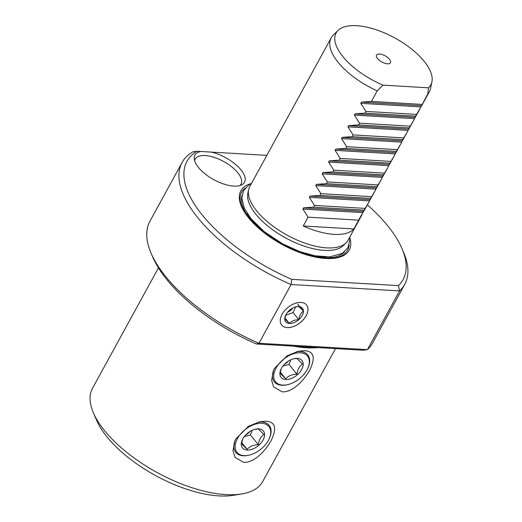 <?xml version="1.0" encoding="UTF-8"?>
<svg xmlns="http://www.w3.org/2000/svg" width="522" height="522" viewBox="0 0 522 522"><rect width="100%" height="100%" fill="white"/><g stroke="black" fill="none" stroke-linecap="round" stroke-linejoin="round"><path stroke-width="0.78" d="M383.031 85.132L428.438 87.8A53.988 23.836 28.7 0 0 431.929 81.85A53.988 23.836 28.7 0 0 394.926 38.002A53.988 23.836 28.7 0 0 338.047 30.452A53.988 23.836 28.7 0 0 383.031 85.132L377.217 90.854L371.429 101.425L361.485 102.097L421.659 105.64L421.926 105.268M387.422 63.788A7.934 3.504 -151.3 0 1 380.244 61.028A7.934 3.504 -151.3 0 1 376.329 56.128A7.934 3.504 -151.3 0 1 379.54 54.027A7.934 3.504 -151.3 0 1 388.394 58.131A7.934 3.504 -151.3 0 1 389.673 63.43A7.934 3.504 -151.3 0 1 387.422 63.788M420.98 106.886L416.563 114.396L365.955 111.421L360.806 103.343L420.98 106.886L427.825 93.829L428.438 87.8M422.037 104.4L371.429 101.425M427.825 93.829A55.984 24.717 28.7 0 0 429.371 91.67A55.984 24.717 28.7 0 0 430.506 88.577L431.929 81.85M377.217 90.854A55.984 24.717 -151.3 0 1 331.157 37.897A55.984 24.717 -151.3 0 1 333.147 35.274L338.047 30.452M371.533 196.644L320.926 193.669L319.966 195.424L310.022 196.096L370.196 199.639L374.737 191.463L370.568 198.399L319.966 195.424M320.926 193.669L315.771 185.597L316.456 184.351L376.63 187.887L381.171 179.712L377.001 186.654L326.394 183.679L316.456 184.351M377.967 184.899L327.359 181.924L326.394 183.679M327.359 181.924L322.204 173.846L322.89 172.599L383.063 176.136L387.605 167.96L383.435 174.903L332.827 171.927L322.89 172.599M384.394 173.147L333.793 170.172L332.827 171.927M333.793 170.172L328.638 162.094L329.323 160.848L389.497 164.384L394.032 156.208L389.869 163.151L339.261 160.176L329.323 160.848M390.828 161.396L340.22 158.42L339.261 160.176M340.22 158.42L335.072 150.343L335.757 149.096L395.93 152.639L400.465 144.464L396.302 151.4L345.694 148.424L335.757 149.096M397.262 149.644L346.654 146.669L345.694 148.424M346.654 146.669L341.505 138.598L342.191 137.351L402.364 140.888L406.899 132.712L402.736 139.648L352.128 136.679L342.191 137.351M403.695 137.899L353.087 134.924L352.128 136.679M353.087 134.924L347.939 126.846L348.618 125.6L408.798 129.136L413.333 120.96L409.17 127.903L358.562 124.928L348.618 125.6M410.129 126.148L359.521 123.172L358.562 124.928M359.521 123.172L354.373 115.094L355.051 113.848L415.225 117.385L419.766 109.209M365.955 111.421L364.995 113.176L355.051 113.848M360.806 103.343L361.485 102.097M248.642 189.63L247.872 193.27A54.901 24.24 -151.3 0 0 255.787 214.17A54.901 24.24 -151.3 0 0 324.423 250.384A54.901 24.24 -151.3 0 0 343.346 245.542L346.001 242.932A55.984 24.717 28.7 0 1 326.707 247.872A55.984 24.717 -151.3 0 1 272.641 225.895A55.984 24.717 -151.3 0 1 248.642 189.63A55.984 24.717 -151.3 0 1 249.777 186.537L331.157 37.897M365.1 208.395L353.844 228.956A55.984 24.717 -151.3 0 1 334.106 234.358A55.984 24.717 -151.3 0 1 303.236 225.98L308.058 217.172L302.91 209.094L303.589 207.847L363.762 211.384L368.304 203.208L365.1 208.395L314.492 205.42L313.533 207.175L303.589 207.847M314.492 205.42L309.344 197.342L310.022 196.096M309.344 197.342L369.517 200.885L370.568 198.399M369.517 200.885L368.304 203.208M346.001 242.932A55.984 24.717 28.7 0 0 347.991 240.303L361.87 214.96M416.563 114.396L415.603 116.152L364.995 113.176M354.373 115.094L414.546 118.631L415.603 116.152M414.546 118.631L413.333 120.96M347.939 126.846L408.113 130.383L409.17 127.903M408.113 130.383L406.899 132.712M341.505 138.598L401.679 142.134L402.736 139.648M401.679 142.134L400.465 144.464M335.072 150.343L395.245 153.886L396.302 151.4M395.245 153.886L394.032 156.208M328.638 162.094L388.812 165.631L389.869 163.151M388.812 165.631L387.605 167.96M322.204 173.846L382.378 177.382L383.435 174.903M382.378 177.382L381.171 179.712M315.771 185.597L375.951 189.134L377.001 186.654M375.951 189.134L374.737 191.463M251.454 183.476A61.772 27.274 -151.3 0 0 247.278 216.173A61.772 27.274 -151.3 0 0 324.371 258.383A61.772 27.274 -151.3 0 0 325.721 258.481A61.772 27.274 28.7 0 0 349.668 237.249M200.911 151.497A28.279 12.489 28.7 0 0 194.243 158.766A28.279 12.489 28.7 0 0 198.425 167.425A28.279 12.489 28.7 0 0 241.81 184.814A28.279 12.489 28.7 0 0 241.033 169.931A28.279 12.489 28.7 0 0 211.286 152.104L196.964 151.263A123.166 54.379 28.7 0 0 291.759 279.342L398.449 285.612A123.166 54.379 28.7 0 0 401.927 248.492A123.166 54.379 28.7 0 0 367.397 204.872M266.84 155.373L211.286 152.104M398.449 285.612L399.571 290.904A126.898 56.03 28.7 0 0 404.726 284.346A126.898 56.03 28.7 0 0 403.558 252.276L401.927 248.492M196.964 151.263L192.794 151.863A126.898 56.03 28.7 0 0 182.106 162.466A126.898 56.03 28.7 0 0 291.119 284.523L399.571 290.904L367.41 349.649L258.958 343.274L291.119 284.523L291.759 279.342M239.944 185.545A26.126 11.536 -151.3 0 0 241.033 184.168A26.126 11.536 -151.3 0 0 237.797 172.775A26.126 11.536 28.7 0 0 214.059 157.337A26.126 11.536 28.7 0 0 195.202 159.073A26.126 11.536 28.7 0 0 194.628 160.737M281.534 324.867A15.986 9.781 141.1 0 0 293.527 326.498A15.986 9.781 141.1 0 0 306.146 315.706A15.986 9.781 141.1 0 0 306.394 304.789M306.166 315.732A15.986 9.781 141.1 0 0 306.407 304.796A15.986 9.781 141.1 0 0 294.375 303.647A15.986 9.781 141.1 0 0 282.082 314.316A15.986 9.781 141.1 0 0 281.541 324.88A15.986 9.781 141.1 0 0 293.534 326.524A15.986 9.781 141.1 0 0 306.166 315.732M285.802 314.87L284.751 318.825L289.462 323.477A10.773 6.59 -38.9 0 1 284.751 318.825A10.773 6.59 -38.9 0 1 285.586 315.321A10.773 6.59 -38.9 0 1 289.397 310.349A10.773 6.59 -38.9 0 1 296.209 306.74A10.773 6.59 -38.9 0 1 298.747 306.518A10.773 6.59 -38.9 0 1 303.452 311.171A10.773 6.59 -38.9 0 1 298.812 319.653A10.773 6.59 -38.9 0 1 289.462 323.477C291.628 321.023 294.741 319.745 298.812 319.653C299.406 315.64 300.953 312.815 303.452 311.171L298.747 306.518L295.824 306.832M303.452 311.171L297.729 304.085M289.462 323.477L284.927 317.865M298.812 319.653L293.083 312.561L285.671 315.216M292.803 308.006A7.465 4.567 -38.9 0 1 287.537 312.254M295.68 306.871L293.083 312.561M182.106 162.466L149.945 221.217A126.898 56.03 28.7 0 0 151.112 253.287L152.744 257.072A123.166 54.379 28.7 0 0 256.374 343.965L363.064 350.242L367.41 349.649A126.898 56.03 28.7 0 0 372.564 343.098L404.726 284.346M151.112 253.287A126.898 56.03 28.7 0 0 258.958 343.274L256.374 343.965M158.447 267.864L92.505 388.303A97.04 42.843 28.7 0 0 93.399 412.83A97.04 42.843 28.7 0 0 225.85 494.621A97.04 42.843 28.7 0 0 241.601 493.969A97.04 42.843 28.7 0 0 262.749 481.506L335.502 348.618M243.539 462.303L235.07 457.416L232.975 450.754L234.972 440.705L235.84 438.969L248.4 426.35L259.702 421.763L266.05 421.182C272.784 421.685 278.689 425.202 270.931 441.031C261.268 457.128 250.319 463.001 243.539 462.303M282.134 391.807L273.665 386.913L271.577 380.251L273.567 370.202L274.442 368.467L287.002 355.854L298.303 351.267L304.652 350.68C311.38 351.189 317.285 354.706 309.526 370.529C299.869 386.626 288.92 392.505 282.134 391.807M93.399 412.83L96.661 420.399A89.575 39.548 28.7 0 0 218.92 495.9A89.575 39.548 28.7 0 0 233.464 495.3L241.601 493.969M235.265 440.079A21.461 13.135 141.1 0 0 243.226 455.765A21.461 13.135 141.1 0 0 248.283 455.321L248.929 455.177A20.528 12.561 141.1 0 0 269.163 438.839A20.528 12.561 141.1 0 0 261.783 423.29A20.528 12.561 141.1 0 0 237.477 438.539A20.528 12.561 141.1 0 0 244.094 455.602A20.528 12.561 141.1 0 0 248.929 455.177M269.163 438.839L269.437 438.239A21.461 13.135 141.1 0 0 261.724 421.985A21.461 13.135 141.1 0 0 258.057 422.167M247.147 450.023A13.435 8.221 -38.9 0 1 242.319 439.844A13.435 8.221 -38.9 0 1 255.565 429.149A13.435 8.221 -38.9 0 1 258.729 428.875A13.435 8.221 -38.9 0 1 263.062 440.039A13.435 8.221 -38.9 0 1 247.147 450.023M242.665 439.146L241.471 443.726L247.115 449.311C249.705 446.356 253.451 444.829 258.338 444.718C259.042 439.902 260.902 436.509 263.91 434.545L258.26 428.96L254.938 429.299M258.338 444.718L250.429 434.924L244.276 436.627M247.115 449.311L241.679 442.578M249.966 431.492A10.342 6.329 -38.9 0 1 245.79 434.865M252.159 430.311L250.429 434.924M273.861 369.583A21.461 13.135 141.1 0 0 281.828 385.262A21.461 13.135 141.1 0 0 286.878 384.818L287.524 384.681A20.528 12.561 141.1 0 0 307.765 368.336A20.528 12.561 141.1 0 0 300.385 352.794A20.528 12.561 141.1 0 0 276.073 368.036A20.528 12.561 141.1 0 0 282.689 385.106A20.528 12.561 141.1 0 0 287.524 384.681M307.765 368.336L308.039 367.736A21.461 13.135 141.1 0 0 300.32 351.482A21.461 13.135 141.1 0 0 296.653 351.671M285.749 379.52A13.435 8.221 -38.9 0 1 280.921 369.348A13.435 8.221 -38.9 0 1 294.167 358.653A13.435 8.221 -38.9 0 1 297.325 358.373A13.435 8.221 -38.9 0 1 301.657 369.543A13.435 8.221 -38.9 0 1 285.749 379.52M281.26 368.643L280.066 373.23L285.717 378.809C288.307 375.86 292.046 374.326 296.933 374.222C297.644 369.406 299.498 366.013 302.506 364.043L296.855 358.457L293.534 358.803M296.933 374.222L289.025 364.428L282.872 366.124M285.717 378.809L280.275 372.082M288.562 360.996A10.342 6.329 -38.9 0 1 284.386 364.363M290.761 359.808L289.025 364.428M353.844 228.956L303.236 225.98M358.666 220.147L308.058 217.172M364.141 210.151L313.533 207.175M247.226 213.498A57.289 25.297 -151.3 0 0 322.85 256.896A57.289 25.297 28.7 0 0 326.648 256.981M344.559 251.741A58.699 25.917 28.7 0 1 323.549 257.764A58.699 25.917 -151.3 0 1 265.894 233.993A58.699 25.917 -151.3 0 1 241.993 195.593M349.101 244.896A60.408 26.674 28.7 0 1 324.632 258.39A60.408 26.674 -151.3 0 1 323.836 258.338M247.598 216.604A60.408 26.674 -151.3 0 1 245.314 188.077M318.094 347.593A97.04 42.843 -151.3 0 1 306.257 347.743A97.04 42.843 -151.3 0 1 292.992 346.119M302.91 209.094L363.084 212.63M429.371 91.67L421.926 105.261M349.596 237.38L349.792 240.009L347.959 247.591L342.562 253.209L329.884 256.876L314.949 255.813L299.83 251.617L282.767 243.931L264.426 231.814L250.945 218.633L244.263 208.076L241.836 198.047L243.67 190.465L249.066 184.853L251.382 183.607"/></g></svg>
